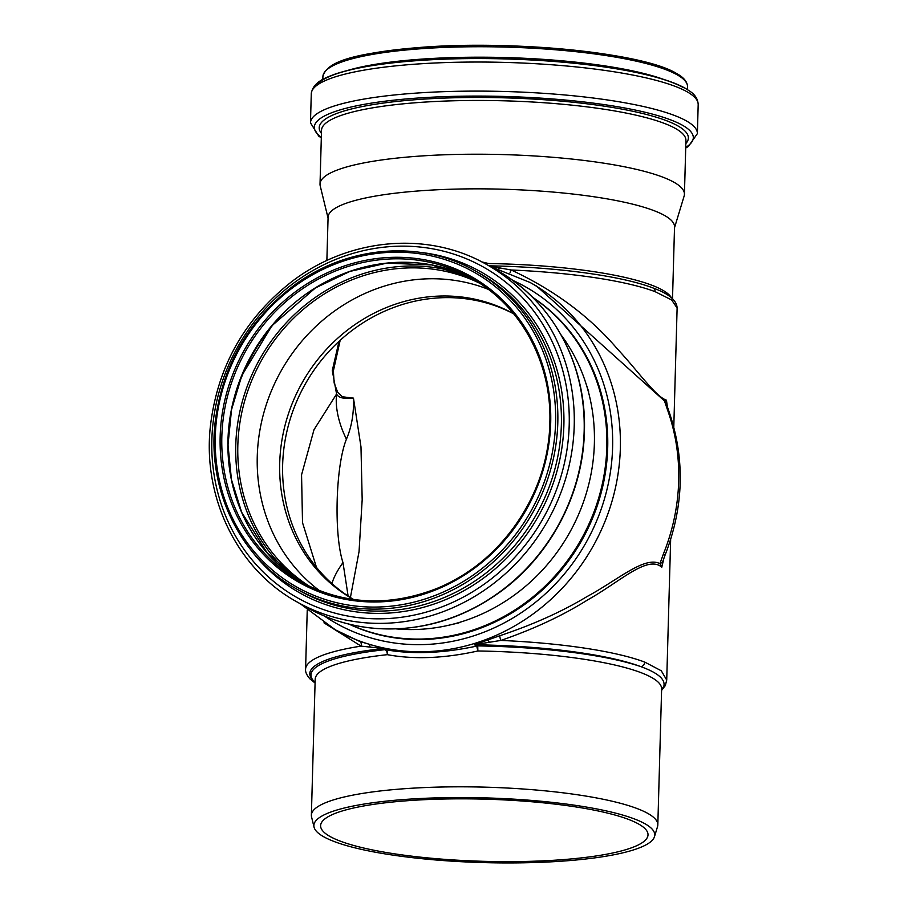 <?xml version="1.0" encoding="UTF-8"?>
<svg xmlns="http://www.w3.org/2000/svg" width="908" height="908" viewBox="0 0 908 908"><rect width="100%" height="100%" fill="white"/><g stroke="black" fill="none" stroke-linecap="round" stroke-linejoin="round"><path stroke-width="1.36" d="M331.953 583.583A86.566 29.328 142.2 0 1 342.986 562.585C333.713 534.585 335.642 465.509 346.425 439.2C351.634 427.01 353.984 413.333 353.473 398.147L342.373 396.773L337.731 392.381L334.155 382.983L333.327 370.566M350.409 597.532L359.057 551.542L362.179 499.718L360.987 446.918L353.473 398.147C343.916 399.134 338.287 397.761 336.584 394.004L314.009 429.711L301.558 474.816L302.523 522.679L316.483 567.398M339.002 341.363L332.294 370.566L336.584 394.004A86.566 50.666 49.1 0 0 346.425 439.2M348.116 596.045L342.986 562.585M638.54 823.976A163.769 31.088 1.6 0 1 648.017 834.815A163.769 31.088 1.6 0 1 483.453 861.317A163.769 31.088 1.6 0 1 320.615 825.678A163.769 31.088 1.6 0 1 456.883 798.847A163.769 31.088 1.6 0 1 638.54 823.976M667.062 405.865L666.449 400.144L664.474 400.927A25.969 17.241 164.7 0 1 666.994 405.604A25.969 17.241 164.7 0 0 666.994 405.604L668.833 411.052C685.234 458.71 683.951 506.823 664.962 555.39L664.962 555.39A25.969 1.362 -158 0 0 663.339 554.175L659.934 563.63C644.34 555.912 618.019 579.906 587.011 596.567C561.927 611.686 532.837 624.738 499.763 635.748A4.324 0.59 -107.5 0 0 500.83 640.435C533.734 629.096 562.631 615.613 587.51 599.984C619.824 581.949 647.529 554.686 661.784 567.228L663.124 560.418A25.969 9.069 -165 0 1 663.078 560.633A25.969 9.069 -165 0 1 659.934 563.63L661.784 567.228L663.964 557.977M664.962 555.39L663.056 560.713M668.833 411.052A25.969 7.797 160.2 0 0 667.38 409.485A199.113 183.825 119.3 0 1 663.339 554.175M323.952 622.831L361.089 646.121A4.324 3.065 109.2 0 0 359.716 641.445L335.449 629.88A199.113 183.825 -60.7 0 0 593.162 546.094A199.113 183.825 -60.7 0 0 530.181 282.524L536.651 286.145L664.474 400.927L667.38 409.485M667.403 406.92L666.449 400.144C655.973 396.989 637.938 370.997 617.429 348.978C589.576 316.347 554.152 290.015 511.17 269.994L510.001 272.888M307.245 610.085L305.587 669.185A180.647 34.288 -178.4 0 1 361.089 646.121L382.54 648.414A4.324 2.463 109 0 1 383.176 648.357L359.716 641.445M305.587 669.185C305.247 671.886 306.654 675.064 309.798 678.73A4.324 4.177 -43.8 0 0 312.806 679.979A176.322 33.471 1.6 0 1 372.371 649.833A176.322 33.471 1.6 0 1 382.892 648.55A4.324 2.508 -96.3 0 1 382.54 648.414L383.176 648.357M314.054 827.165L311.558 816.928A173.292 32.892 1.6 0 1 311.376 815.214L315.178 679.275A173.292 32.892 1.6 0 1 387.307 654.668A4.324 2.497 83.7 0 0 384.901 649.685L383.675 648.528L385.889 649.765C412.845 654.52 443.127 653.295 476.734 646.076L477.869 650.979A173.292 32.892 1.6 0 1 651.592 677.47A173.292 32.892 1.6 0 1 661.626 688.945L657.823 824.895A173.292 32.892 1.6 0 1 657.54 826.586L654.486 836.677A170.511 32.37 1.6 0 1 483.408 862.6A170.511 32.37 1.6 0 1 314.054 827.165A170.511 32.37 1.6 0 1 451.412 797.587A170.511 32.37 1.6 0 1 644.896 823.715A170.511 32.37 1.6 0 1 654.486 836.677M315.087 682.214L312.806 679.979A177.616 33.721 -178.4 0 1 384.901 649.685A4.324 3.995 119.3 0 1 385.889 649.765A4.324 2.622 100.3 0 1 387.307 654.668C414.241 659.639 444.432 658.402 477.869 650.979L477.721 645.906L475.713 644.771A176.322 33.471 1.6 0 1 489.06 645.077A176.322 33.471 1.6 0 1 640.821 666.631A177.616 33.721 -178.4 0 0 477.721 645.906A4.324 3.995 119.3 0 0 476.734 646.076L474.521 644.828L475.679 644.623A4.324 3.995 36.1 0 0 474.646 644.635L500.83 640.435A180.647 34.288 -178.4 0 1 644.748 662.091A4.324 3.723 -69.4 0 1 640.821 666.631C658.686 673.112 666.256 679.99 663.532 687.265L661.58 690.262M499.763 635.748L474.646 644.635M655.088 291.65L671.636 299.935L677.118 308.039C676.846 300.389 668.753 293.67 652.807 287.893A4.324 3.723 -69.4 0 1 655.088 291.65A180.647 34.288 1.6 0 0 511.17 269.994L489.367 266.044M670.649 539.534L666.722 680.069L661.274 670.762L644.748 662.091M661.614 689.331A4.324 4.245 -161.3 0 1 663.532 687.265A4.324 4.211 -153.8 0 0 665.36 685.415L665.36 685.415A4.324 4.211 -153.8 0 0 665.382 685.358M326.869 260.551L328.083 217.228A173.292 32.892 1.6 0 1 472.285 188.853A173.292 32.892 1.6 0 1 664.497 215.434A173.292 32.892 1.6 0 1 674.53 226.909L672.522 298.63M671.318 297.574A173.292 32.892 -178.4 0 0 662.42 290.038A173.292 32.892 -178.4 0 0 488.697 263.547L481.808 261.901M311.376 815.214A173.292 32.892 1.6 0 1 455.578 786.827A173.292 32.892 1.6 0 1 647.801 813.409A173.292 32.892 1.6 0 1 657.823 824.895M328.06 218.09L320.218 185.879A182.27 34.595 1.6 0 1 320.025 184.086A182.27 34.595 1.6 0 1 471.695 154.224A182.27 34.595 1.6 0 1 673.872 182.19A182.27 34.595 1.6 0 1 684.428 194.267A182.27 34.595 1.6 0 1 684.133 196.049L674.508 227.76M532.383 297.12A187.854 173.428 119.3 0 1 607.645 449.539A187.854 173.428 119.3 0 1 349.047 624.136M532.655 297.393A187.854 173.428 119.3 0 1 606.771 449.051A187.854 173.428 119.3 0 1 349.421 624.227M488.515 289.425A174.007 160.648 -60.7 0 0 281.015 371.1A174.007 160.648 -60.7 0 0 319.605 590.733M513.69 313.793A163.769 151.193 -60.7 0 0 302.069 382.904A163.769 151.193 -60.7 0 0 353.518 599.496M396.331 628.904A182.27 168.275 -60.7 0 0 448.995 625.181A182.27 168.275 -60.7 0 0 594.377 443.558A182.27 168.275 -60.7 0 0 585.41 381.837A182.27 168.275 -60.7 0 0 561.11 334.961M513.769 313.884A163.769 151.193 -60.7 0 0 304.997 384.549A163.769 151.193 -60.7 0 0 353.655 599.518M368.898 644.374A4.324 2.27 -73.6 0 1 369.987 647.018M489.185 642.172L488.005 639.527M498.776 268.847A4.324 0.942 108.1 0 0 499.65 267.622M324.326 615.999A193.052 178.229 -60.7 0 0 586.25 542.212A193.052 178.229 -60.7 0 0 512.532 280.266M320.025 184.086L321.523 130.321A182.27 34.595 1.6 0 1 473.193 100.47A182.27 34.595 1.6 0 1 675.382 128.425A182.27 34.595 1.6 0 1 685.926 140.502L684.428 194.267M321.432 133.374A184.642 35.049 1.6 0 1 458.392 97.667A184.642 35.049 1.6 0 1 677.686 125.792A184.642 35.049 1.6 0 1 685.846 143.555M321.33 137.244A189.579 35.991 1.6 0 1 446.441 96.588A189.579 35.991 1.6 0 1 682.339 125.179A189.579 35.991 1.6 0 1 685.733 147.425M321.307 137.868L318.742 136.132L310.468 122.807A193.529 36.74 1.6 0 1 471.513 91.118A193.529 36.74 1.6 0 1 686.176 120.798A193.529 36.74 1.6 0 1 697.378 133.624L688.343 146.472L685.722 148.049M310.468 122.807L311.285 93.751A193.529 36.74 1.6 0 1 472.33 62.05A193.529 36.74 1.6 0 1 686.993 91.742A193.529 36.74 1.6 0 1 698.184 104.556L697.378 133.624M316.563 85.568A189.727 36.014 1.6 0 1 483.828 58.566A189.727 36.014 1.6 0 1 683.531 87.667M346.958 70.631A182.406 34.629 1.6 0 1 505.904 57.567A182.406 34.629 1.6 0 1 663.861 79.484M322.817 79.393L322.896 76.624A182.406 34.629 1.6 0 1 474.68 46.751A182.406 34.629 1.6 0 1 677.005 74.728A182.406 34.629 1.6 0 1 687.56 86.816L687.481 89.586M327.447 69.235A180.669 34.3 1.6 0 1 490.263 45.423A180.669 34.3 1.6 0 1 675.416 73.094M474.089 279.709A174.177 160.807 -60.7 0 0 251.743 354.688A174.177 160.807 -60.7 0 0 303.783 583.504L267.304 553.097L241.664 512.282L231.438 479.572L228.01 444.909L231.517 409.746L241.812 375.571L271.889 325.756L315.394 287.95L349.989 271.39L386.74 263.15L431.958 264.954L474.089 279.709M284.669 312.011A184.551 170.375 -60.7 0 0 232.516 405.036M463.863 274.784A175.584 162.101 -60.7 0 0 259.733 359.171A175.584 162.101 -60.7 0 0 294.249 577.352M480.014 283.409A174.007 160.648 -60.7 0 0 261.583 360.204A174.007 160.648 -60.7 0 0 310.025 586.625M584.15 431.448A193.529 178.672 -60.7 0 0 496.528 270.051C552.041 300.446 586.874 364.664 584.4 431.743C583.106 492.601 551.553 553.676 502.521 590.223C464.067 618.632 422.129 631.4 376.695 628.529C351.884 626.599 328.73 619.653 307.256 607.679A193.529 178.672 -60.7 0 0 584.15 431.448M574.219 425.886A193.529 178.672 -60.7 0 0 486.609 264.489C427.929 230.666 348.649 237.771 291.502 281.832C244.218 318.98 217.148 367.422 210.281 427.157C202.722 498.719 238.021 569.781 297.336 602.117A193.529 178.672 -60.7 0 0 574.219 425.886M569.202 425.228A189.727 175.153 -60.7 0 0 305.701 274.874A189.727 175.153 -60.7 0 0 296.689 597.385A189.727 175.153 -60.7 0 0 569.202 425.228M252.118 551.531A184.301 170.148 -60.7 0 0 443.388 600.563A184.301 170.148 -60.7 0 0 563.879 425.307A184.301 170.148 -60.7 0 0 419.859 252.311M296.814 589.076L300.389 591.074A182.406 168.4 -60.7 0 0 561.36 424.978A182.406 168.4 -60.7 0 0 478.788 272.854L475.213 270.856C420.983 239.633 347.98 245.421 294.362 285.135C248.224 320.104 221.756 366.355 214.946 423.9C207.66 491.489 240.904 558.602 296.814 589.076A182.406 168.4 -60.7 0 0 557.796 422.969A182.406 168.4 -60.7 0 0 475.213 270.856M555.582 422.719A180.669 166.8 -60.7 0 0 304.645 279.539A180.669 166.8 -60.7 0 0 296.076 586.659A180.669 166.8 -60.7 0 0 555.582 422.719M550.691 422.912A175.482 161.999 -60.7 0 0 306.972 283.852A175.482 161.999 -60.7 0 0 298.641 582.153A175.482 161.999 -60.7 0 0 550.691 422.912M549.908 423.207A174.177 160.807 -60.7 0 0 471.048 277.95A174.177 160.807 -60.7 0 0 245.603 351.248A174.177 160.807 -60.7 0 0 300.696 581.812A174.177 160.807 -60.7 0 0 549.908 423.207M333.304 371.19L340.171 340.296M661.58 690.443L665.303 685.517M666.722 680.069L665.36 685.415M309.878 678.809L315.065 683.02M652.818 287.893C622.718 276.384 562.324 267.871 499.65 266.067L488.947 265.806M677.118 308.039L673.793 426.987M300.378 603.82L335.449 629.88M530.181 282.524L489.65 266.192M311.285 93.751C312.897 82.401 324.451 78.077 334.791 74.218C349.41 69.224 369.431 65.353 394.866 62.595C428.61 59.043 466.008 57.828 507.073 58.963C556.627 60.518 599.632 65.013 636.088 72.424C657.948 76.953 674.269 82.197 685.029 88.133L690.012 91.311C695.21 94.829 697.934 99.256 698.184 104.556M322.896 76.624C327.028 58.941 364.868 52.585 420.404 47.409C513.054 39.895 642.977 52.846 676.222 73.287C683.622 77.259 687.401 81.765 687.56 86.816M588.634 391.518L585.41 381.837M458.937 622.877L448.995 625.181M496.528 270.051L486.609 264.489M307.256 607.679L297.336 602.117M300.718 581.835L300.696 581.812C343.167 604.524 387.988 606.964 435.17 589.122C500.467 564.095 548.818 494.088 549.828 423.128C552.041 362.769 520.772 305.179 471.048 277.95"/></g></svg>
